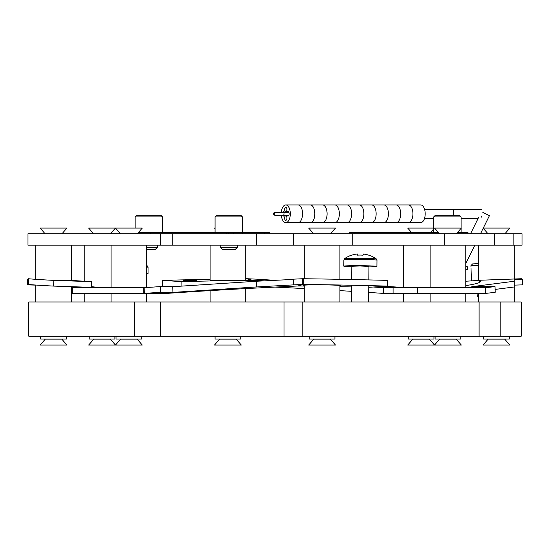 <?xml version="1.0" encoding="UTF-8"?>
<svg xmlns="http://www.w3.org/2000/svg" width="550" height="550" viewBox="0 0 550 550"><rect width="100%" height="100%" fill="white"/><g stroke="black" fill="none" stroke-linecap="round" stroke-linejoin="round"><path stroke-width="0.82" d="M522.012 233.764L522.012 245.176L513.858 245.176L513.858 233.764L522.012 233.764M494.718 233.764L494.718 245.176L444.647 245.176L444.647 233.764L513.858 233.764M494.718 245.176L513.858 245.176M444.647 245.176L352.763 245.176L352.763 233.764L444.647 233.764M160.621 233.764L160.621 245.176L27.988 245.176L27.988 233.764L293.549 233.764L293.549 245.176L352.763 245.176M293.549 233.764L352.763 233.764M256.451 233.764L256.451 245.176L293.549 245.176M172.741 233.764L172.741 245.176L256.451 245.176M160.621 245.176L172.741 245.176M275.151 301.971L302.218 301.971L302.218 336.215L28.793 336.215L28.793 301.971L275.151 301.971M479.084 336.215L479.084 301.971L521.207 301.971L521.207 336.215L302.218 336.215M134.613 336.215L134.613 301.971M479.084 301.971L302.218 301.971M465.774 281.229A205.184 1.746 177.9 0 0 479.146 280.273L479.236 280.287A205.184 10.134 178.2 0 1 480.514 281.366A205.184 10.134 178.2 0 1 480.521 281.38A205.184 10.134 178.2 0 1 465.774 285.608M485.409 287.698L485.409 293.404L417.443 293.404L417.443 287.698L485.664 287.684A247.706 12.238 -1.8 0 0 495.041 286.584L471.769 286.701L514.174 281.256L514.174 279.421L522.321 279.173A247.706 12.238 -1.8 0 0 521.462 278.747L479.146 280.273L479.229 282.556M368.72 292.421A205.184 6.339 -177.2 0 1 383.047 293.384L393.078 293.404L393.078 287.698L417.443 287.698M393.078 293.404L417.443 293.404M465.774 245.176L465.774 287.698L485.664 287.684L485.836 293.384A247.706 12.238 -1.8 0 0 495.22 292.277L495.041 286.584M485.808 292.332L485.409 292.332M495.131 289.424L514.353 286.956L514.174 281.256M514.353 286.956L514.174 279.421M514.353 285.12L522.5 284.873L522.321 279.173M485.836 293.384L485.409 293.404L485.836 293.384M304.253 286.055A205.184 7.679 -179.5 0 0 298.444 285.979L297.962 285.986A205.184 6.339 177.2 0 0 275.082 287.079A205.184 6.339 177.2 0 0 166.953 293.384L146.726 293.404L146.726 301.971M339.921 285.808A18.336 0.688 -179.5 0 0 340.285 285.67A18.336 0.688 -179.5 0 0 321.922 284.831A18.336 0.688 -179.5 0 0 303.614 285.361A18.336 0.688 -179.5 0 0 304.253 285.546M144.114 287.698L143.708 287.698L144.114 287.684L144.396 293.384L71.383 293.384L72.236 293.404L72.236 287.698L144.114 287.698A247.706 7.652 -2.8 0 1 160.545 286.584L172.686 286.701L256.224 281.256L293.281 279.421M351.643 286.935A205.184 7.679 -179.5 0 0 339.921 286.674M298.444 285.979L303.188 284.433A247.706 9.274 0.5 0 1 387.317 286.096L368.761 287.306M302.424 278.747L303.236 278.733L303.188 284.433L302.706 284.439L302.424 278.747A247.706 7.652 -2.8 0 0 293.267 279.173L293.549 284.873A247.706 7.652 -2.8 0 1 302.706 284.439L297.962 285.986M166.953 293.384L144.396 293.384A247.706 7.652 -2.8 0 1 160.827 292.277L160.545 286.584M160.827 292.277L172.968 292.401L172.686 286.701M172.968 292.401L256.506 286.956L256.224 281.256M256.506 286.956L293.549 284.873M387.317 286.096L387.365 280.39A247.706 9.274 0.5 0 0 303.236 278.733M143.708 287.698L143.708 293.404L166.258 293.404M58.128 280.321L71.5 280.823L58.128 280.321M35.709 286.962L35.647 285.12L27.5 284.873A247.706 12.238 1.8 0 1 28.359 284.439L28.414 284.433A247.706 2.111 2.1 0 0 53.597 286.096L53.811 280.39L91.713 281.648A205.184 1.746 -177.9 0 1 70.916 280.28M53.597 286.096L91.499 287.354L91.713 281.648M28.545 284.446L28.628 278.733A247.706 2.111 2.1 0 0 53.811 280.39M71.383 292.366L72.236 292.373M72.236 291.651L71.383 291.541M27.5 284.873L27.679 279.173A247.706 12.238 1.8 0 1 28.538 278.747L28.359 284.439M66.289 280.28L63.834 280.28M71.383 288.578A205.184 10.134 -178.2 0 0 72.236 288.874M91.527 286.632A205.184 10.134 -178.2 0 0 100.382 287.684L100.643 287.698M456.39 233.764L461.354 228.058L434.527 228.058L439.484 233.764M439.663 339.151L456.211 339.151L461.354 345.063L407.701 345.063L412.837 339.151L429.392 339.151L434.527 345.063L439.663 339.068M504.907 233.764L509.864 228.058L483.038 228.058L488.001 233.764M488.18 339.151L504.728 339.151L509.864 345.063L483.038 345.063L488.18 339.068M150.287 233.764L150.287 232.334L269.864 232.334L269.864 233.764M460.783 336.215L460.783 339.068L435.098 339.068L435.098 336.215M509.293 336.215L509.293 339.068L483.608 339.068L483.608 336.215M479.084 280.28L478.617 280.28L478.617 245.176M330.536 233.764L335.5 228.058L308.674 228.058L313.637 233.764M326.473 339.151L330.364 339.151L335.5 345.063L308.674 345.063L313.809 339.151L326.473 339.151M61.999 233.764L66.963 228.058L40.136 228.058L45.093 233.764M46.53 339.151L61.82 339.151L66.963 345.063L40.136 345.063L45.272 339.151L46.53 339.151M219.636 339.151L236.191 339.151L241.326 345.063L214.5 345.063L219.636 339.068M215.071 228.058L214.5 228.058L215.071 228.711M334.929 336.215L334.929 339.068L309.244 339.068L309.244 336.215M66.392 336.215L66.392 339.068L40.707 339.068L40.707 336.215M240.756 336.215L240.756 339.068L215.071 339.068L215.071 336.215M141.728 336.215L141.728 339.068L116.043 339.068L116.043 336.215M114.902 336.215L114.902 339.068L89.217 339.068L89.217 336.215M433.957 336.215L433.957 339.068L408.272 339.068L408.272 336.215M71.383 245.176L71.383 280.28L57.949 280.28M245.747 245.176L245.747 280.28L210.629 280.28M137.335 233.764L142.299 228.058L88.646 228.058L93.61 233.764M133.272 339.151L137.163 339.151L142.299 345.063L88.646 345.063L93.789 339.151L110.337 339.151L115.473 345.063L120.608 339.151L133.272 339.151M433.696 228.058L407.701 228.058L411.421 232.334M143.708 290.551L144.258 290.551M470.965 266.867L470.917 265.684L472.567 263.911L478.617 263.594M470.917 265.684L478.617 265.293M478.617 297.186L477.194 295.866L478.617 295.769M216.782 215.215L240.756 215.215L242.468 216.927L215.071 216.927L216.782 215.215M237.332 247.321L220.206 247.321L222.351 249.459L235.187 249.459L237.332 247.321L237.332 245.176M433.696 216.927L435.408 215.215L459.374 215.215L461.086 216.927L433.696 216.927L433.696 232.334M135.142 216.927L136.854 215.215L160.827 215.215L162.539 216.927L135.142 216.927L135.142 228.058M146.726 249.459L155.258 249.459L157.403 247.321L157.403 245.176M146.726 247.321L157.403 247.321M349.663 233.764L349.663 232.334L438.247 232.334M457.627 232.334L458.15 232.334L458.15 233.764M467.995 233.764L467.995 232.334L458.15 232.334M150.287 232.334L138.579 232.334M273.57 213.785A1.43 1.43 -90 0 1 275 212.362L275 212.362A1.43 0.681 90 0 0 274.319 213.785A1.43 0.681 90 0 0 275 215.215L275 215.215A1.43 1.43 -90 0 1 273.57 213.785A1.43 1.43 -90 0 1 275 212.362L273.57 213.785L275 215.215A1.43 1.43 -90 0 1 273.57 213.785M467.631 269.72A7.136 7.136 90 0 1 465.774 269.472L467.631 269.72L467.631 266.867A4.283 4.283 90 0 1 465.774 266.441L467.631 266.867M282.679 215.215A2.282 1.169 -90 0 0 283.594 216.067A2.282 1.169 -90 0 0 284.501 215.215M284.611 218.068A2.282 1.169 -90 0 0 285.78 220.351A2.282 1.169 -90 0 0 286.949 218.068A2.282 1.169 -90 0 0 285.78 215.786A2.282 1.169 -90 0 0 284.611 218.068M284.611 209.509A2.282 1.169 -90 0 0 285.78 211.791A2.282 1.169 -90 0 0 286.949 209.509A2.282 1.169 -90 0 0 285.78 207.226A2.282 1.169 -90 0 0 284.611 209.509M281.318 215.215A8.848 4.524 -90 0 0 285.78 222.633A8.848 4.524 -90 0 0 290.304 213.785A8.848 4.524 -90 0 0 285.78 204.937A8.848 4.524 -90 0 0 281.318 212.362M285.78 222.633L298.045 222.633A8.848 4.524 -90 0 0 302.569 213.785A8.848 4.524 -90 0 0 298.045 204.937L420.668 204.937A8.848 4.524 -90 0 1 425.191 213.785A8.848 4.524 -90 0 1 420.668 222.633L408.402 222.633A8.848 4.524 -90 0 0 412.926 213.785A8.848 4.524 -90 0 0 408.402 204.937A8.848 4.524 -90 0 1 412.926 213.785A8.848 4.524 -90 0 1 408.402 222.633L396.144 222.633A8.848 4.524 -90 0 0 400.668 213.785A8.848 4.524 -90 0 0 396.144 204.937A8.848 4.524 -90 0 1 400.668 213.785A8.848 4.524 -90 0 1 396.144 222.633L383.879 222.633A8.848 4.524 -90 0 0 388.403 213.785A8.848 4.524 -90 0 0 383.879 204.937A8.848 4.524 -90 0 1 388.403 213.785A8.848 4.524 -90 0 1 383.879 222.633L371.614 222.633A8.848 4.524 -90 0 0 376.138 213.785A8.848 4.524 -90 0 0 371.614 204.937A8.848 4.524 -90 0 1 376.138 213.785A8.848 4.524 -90 0 1 371.614 222.633L359.356 222.633A8.848 4.524 -90 0 0 363.88 213.785A8.848 4.524 -90 0 0 359.356 204.937A8.848 4.524 -90 0 1 363.88 213.785A8.848 4.524 -90 0 1 359.356 222.633L347.091 222.633A8.848 4.524 -90 0 0 351.615 213.785A8.848 4.524 -90 0 0 347.091 204.937A8.848 4.524 -90 0 1 351.615 213.785A8.848 4.524 -90 0 1 347.091 222.633L334.826 222.633A8.848 4.524 -90 0 0 339.35 213.785A8.848 4.524 -90 0 0 334.826 204.937A8.848 4.524 -90 0 1 339.35 213.785A8.848 4.524 -90 0 1 334.826 222.633L322.568 222.633A8.848 4.524 -90 0 0 327.092 213.785A8.848 4.524 -90 0 0 322.568 204.937A8.848 4.524 -90 0 1 327.092 213.785A8.848 4.524 -90 0 1 322.568 222.633L310.303 222.633A8.848 4.524 -90 0 0 314.827 213.785A8.848 4.524 -90 0 0 310.303 204.937A8.848 4.524 -90 0 1 314.827 213.785A8.848 4.524 -90 0 1 310.303 222.633L298.045 222.633A8.848 4.524 -90 0 0 302.569 213.785A8.848 4.524 -90 0 0 298.045 204.937L285.78 204.937M287.059 215.215A2.282 1.169 -90 0 0 287.966 216.067A2.282 1.169 -90 0 0 289.135 213.785A2.282 1.169 -90 0 0 287.966 211.502A2.282 1.169 -90 0 0 287.059 212.362M284.501 212.362A2.282 1.169 -90 0 0 283.594 211.502A2.282 1.169 -90 0 0 282.679 212.362M486.399 214.156L482.873 212.41L486.399 214.156M483.918 212.926L489.431 215.655L483.918 212.926M453.262 210.444L453.241 215.215L453.255 209.33L424.717 209.33L424.71 209.818M424.71 217.752L424.572 218.247M481.786 217.236L481.786 215.992M351.058 255.386L351.072 255.379A27.383 27.211 19.8 0 1 357.28 253.976A27.383 0.866 82.2 0 0 357.246 255.186A25.671 20.109 -176.9 0 1 363 255.228A27.383 1.162 -81.4 0 1 363.454 254.024A27.383 27.211 19.8 0 1 369.669 255.516A25.671 1.354 131 0 1 369.854 255.482A25.671 1.354 131 0 1 369.882 255.502M357.768 255.145A27.383 0.866 82.2 0 0 357.514 254.21A27.383 26.916 -11.2 0 0 357.321 254.231M351.814 266.771A16.555 0.619 0.5 0 1 343.826 266.173L343.881 259.909L344.506 258.72A15.957 0.598 0.5 0 1 359.851 258.287A15.957 0.598 0.5 0 1 376.379 258.995A15.957 0.598 0.5 0 1 376.386 259.002M343.826 266.173A16.555 0.619 0.5 0 1 359.762 265.691A16.555 0.619 0.5 0 1 376.929 266.454A16.555 0.619 0.5 0 1 368.933 266.915M351.773 301.971L368.466 301.971M351.704 279.538L351.821 266.241L360.064 265.994L368.94 266.386L368.823 279.916M357.638 255.159L357.514 254.21M357.28 253.976L357.452 255.173M146.726 266.001L147.448 266.001A27.397 27.397 0 0 0 146.726 265.499M146.726 273.433L148.046 273.433L148.046 267.163L147.448 266.001M181.913 286.103L181.871 281.648A205.184 7.679 179.5 0 1 251.508 280.273L252.319 280.287A205.184 6.339 -177.2 0 1 264.378 280.851M189.75 280.321L196.433 280.514L189.729 280.823L183.047 280.631L189.75 280.321M171.841 286.694L162.683 286.096L162.635 280.39L181.871 281.648M251.522 281.566L251.508 280.273L246.764 278.733A247.706 9.274 -0.5 0 0 245.747 278.747M210.079 279.304A247.706 9.274 -0.5 0 0 162.635 280.39M403.274 287.506A247.706 7.652 2.8 0 0 389.455 286.584L378.159 286.694M275 280.328L256.733 279.173A247.706 7.652 2.8 0 0 247.576 278.747L246.764 278.733M230.704 280.28A13.379 0.502 179.5 0 1 227.975 280.314A13.379 0.502 179.5 0 1 219.897 280.28M373.326 287.011A205.184 6.339 -177.2 0 1 383.329 287.684L393.078 287.698M275 287.079A205.184 6.339 -177.2 0 1 304.253 288.592M339.921 290.62A205.184 6.339 -177.2 0 1 351.601 291.335M284.006 301.971L284.006 336.215M160.676 301.971L160.676 336.215M479.236 280.287L479.304 282.514M479.174 280.273L521.373 278.733M233.736 233.764L233.736 232.334M242.44 232.334L242.44 233.764M264.529 233.764L264.529 232.334M354.901 232.334L354.901 233.764M226.518 233.764L226.518 232.334M288.881 212.362L283.284 212.362A1.43 0.729 90 0 1 284.013 213.785A1.43 0.729 90 0 1 283.284 215.215L275 215.215M283.284 212.362L275.364 212.362A1.43 0.681 90 0 0 274.684 213.785A1.43 0.681 90 0 0 275.364 215.215M343.881 259.909A16.555 0.619 0.5 0 1 359.817 259.421A16.555 0.619 0.5 0 1 376.984 260.191L376.379 258.995A27.397 27.397 0 0 0 369.854 255.482M146.726 267.163L148.046 267.163M247.576 278.747L252.319 280.287L252.258 281.518M383.047 293.384L383.329 287.684L403.274 287.684L403.274 245.176M383.742 293.404L383.742 287.698M500.204 301.971L500.204 336.215M521.386 278.733L479.16 280.273M465.774 293.404L465.774 301.971M430.1 293.404L430.1 301.971M430.1 287.698L430.1 245.176M514.291 278.988L514.291 245.176M514.291 286.962L514.291 301.971M478.617 293.404L478.617 301.971M339.921 285.532L339.921 301.971M304.253 285.189L304.253 301.971M35.709 285.031L35.709 301.971M71.383 286.688L71.383 301.971M210.079 290.62L210.079 301.971M245.747 288.592L245.747 301.971M304.253 278.747L304.253 245.176M339.921 279.304L339.921 245.176M35.709 279.311L35.709 245.176M210.079 280.28L210.079 245.176M120.436 233.764L115.473 228.058L110.516 233.764M430.808 232.334L433.696 229.013M146.726 287.506L146.726 245.176M111.052 287.698L111.052 245.176M84.226 281.229L84.226 245.176M111.052 293.404L111.052 301.971M84.226 293.404L84.226 301.971M403.274 293.404L403.274 301.971M471.487 280.871L471.02 268.297M477.194 295.866L477.098 293.404M215.071 232.334L215.071 216.927M242.468 232.334L242.468 216.927M220.206 247.321L220.206 245.176M461.086 232.334L461.086 228.36M461.086 228.058L461.086 216.927M162.539 232.334L162.539 216.927M228.642 232.334L228.642 233.764M275.364 212.362L275 212.362M288.881 215.215L283.284 215.215M474.842 245.176L465.774 263.519M478.699 217.236L470.532 233.764M489.431 215.655L483.299 228.058M483.209 228.243L480.48 233.764M433.696 218.247L424.717 218.247M481.793 209.33L453.255 209.33M478.197 218.247L461.086 218.247M376.929 266.454L376.984 260.191M368.638 301.971L368.775 285.622M351.512 301.888L351.656 285.244M351.038 255.344A27.397 27.397 0 0 0 344.506 258.72"/></g></svg>
